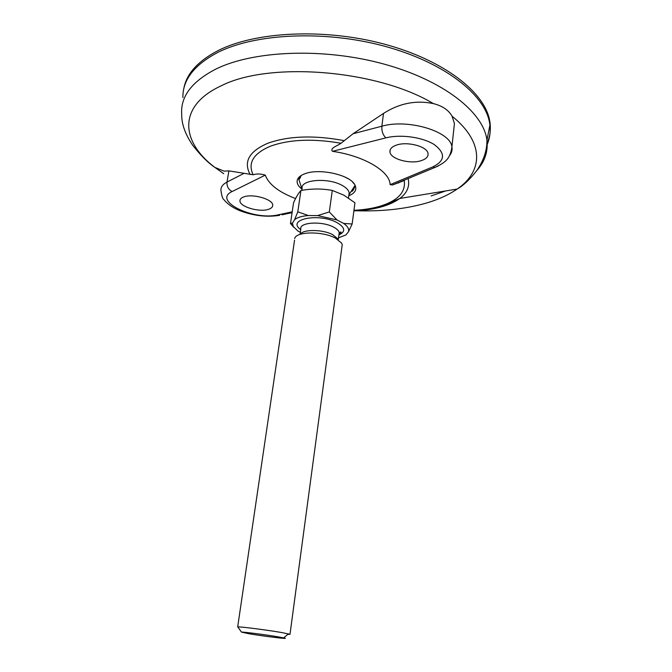 <?xml version="1.0" encoding="UTF-8"?>
<svg xmlns="http://www.w3.org/2000/svg" width="672" height="672" viewBox="0 0 672 672"><rect width="100%" height="100%" fill="white"/><g stroke="black" fill="none" stroke-linecap="round" stroke-linejoin="round"><path stroke-width="1.01" d="M396.295 145.16C391.742 146.815 389.626 149.1 389.962 152.015C390.55 159.121 410.348 164.48 421.361 160.608C426.174 158.978 428.4 156.626 428.039 153.544C427.459 146.488 407.131 141.061 396.295 145.16M268.548 209.294C259.56 212.554 239.795 206.842 239.938 200.936C239.862 199.198 241.172 197.837 243.886 196.879C252.731 193.444 272.933 199.265 272.731 205.111C272.824 206.951 271.429 208.345 268.548 209.294M486.797 143.942C490.14 136.786 491.123 129.15 489.745 121.036C485.125 92.635 444.427 60.312 384.443 44.159C324.542 27.955 255.276 31.525 217.854 50.711C197.392 61.454 186.001 74.357 183.674 89.418M486.637 145.664C489.653 139.205 490.736 132.342 489.905 125.059L489.569 122.842C484.932 94.508 444.209 62.252 384.191 46.116C324.257 29.929 254.957 33.457 217.518 52.576C194.107 65.024 182.557 80.018 182.893 97.558M348.776 195.804C355.488 192.982 357.403 189.126 354.514 184.229C349.003 174.644 319.418 168.202 305.239 173.62C301.308 174.997 298.771 176.828 297.646 179.122C296.234 182.431 297.688 185.791 302.005 189.193M244.138 173.309L228.892 170.881L227.018 182.062L244.138 173.309L253.142 174.762C256.746 173.628 260.795 173.746 265.28 175.123L232.117 191.537C211.966 200.785 253.84 221.021 278.351 214.796L292.202 211.84M453.491 132.241L454.423 123.514L452.096 116.239C448.61 110.082 442.361 105.865 433.348 103.597C416.01 99.985 399.395 103.261 383.494 113.434L353.06 133.745L381.872 126.21C408.013 118.549 450.601 131.435 451.92 146.866C452.466 149.923 451.727 152.788 449.694 155.45M228.892 170.881L224.095 171.133L214.872 167.404L223.734 173.704M353.959 210.311C363.392 209.866 371.902 208.555 379.47 206.388C397.673 200.911 405.922 192.284 404.233 180.508L392.666 184.951L390.121 184.657C389.97 171.419 364.232 155.845 332.514 151.334C329.414 148.226 338.008 145.564 341.015 143.262L353.06 133.745M295.571 198.576C278.813 192.158 268.716 184.346 265.28 175.123M352.682 190L353.9 187.908M348.44 178.886L344.56 176.854M348.86 195.208L349.171 192.847C348.751 190.31 346.525 187.9 342.493 185.606C328.499 177.24 299.956 179.533 302.14 188.58L301.879 190.336M351.767 191.344C352.699 191.419 353.85 189.445 355.202 185.43M292.471 223.07L290.464 223.524L293.555 202.717C295.798 197.812 297.889 194.158 299.83 191.755L300.938 190.495C311.564 188.555 322.014 188.538 332.296 190.428L343.93 195.216L354.959 202.793L352.153 223.978L343.694 223.448L336.974 219.929L317.587 215.586L308.322 215.536C301.98 216.056 297.41 217.426 294.622 219.66L292.471 223.07L293.236 226.523L298.066 231.143L300.342 232.277M248.816 633.73C264.55 636.401 292.589 639.752 283.668 637.871L278.006 636.821C265.969 634.771 243.155 631.823 241.466 632.092L248.816 633.73M238.022 627.27L237.77 626.917C239.702 626.497 267.204 630.008 281.652 632.537L290.002 634.276L287.692 634.444M337.697 238.72L332.648 234.637C322.77 229.278 302.837 229.152 300.208 234.343M341.939 246.851L342.224 244.709L341.594 243.079L335.353 238.048C322.342 230.966 295.873 231.428 294.672 238.577M338.528 237.838L345.962 234.914L348.533 231.638C349.23 228.967 347.617 226.237 343.694 223.448M290.464 223.524L293.74 227.287M308.322 215.536L297.797 211.823L294.622 219.66M336.974 219.929L329.305 211.949L317.587 215.586M348.533 231.638L352.153 223.978M332.296 190.428L329.305 211.949M300.938 190.495L297.797 211.823M301.148 175.51C299.645 179.5 298.763 180.256 298.511 177.761M320.897 171.679L317.369 171.679M433.348 103.597C377.21 69.678 269.128 61.228 221.29 85.772C177.282 106.033 180.692 141.733 214.872 167.404C208.06 162.817 200.684 155.459 192.755 145.328C185.262 134.333 181.583 124.068 181.717 114.517C180.323 96.718 191.73 81.556 215.947 69.04C253.588 50.425 323.786 47.51 383.846 64.042C443.999 80.514 483.79 112.627 486.931 140.213C488.191 151.502 484.814 161.624 476.801 170.587M445.78 190.915L431.138 195.913M341.015 143.262C313.118 138.415 289.682 139.356 270.69 146.093C253.394 153.409 247.54 162.96 253.142 174.762M250.152 174.535C243.272 161.717 249.178 151.292 267.842 143.245C288.532 135.878 314.017 135.013 344.308 140.658M356.32 210.764C381.427 211.537 404.191 209.135 424.62 203.557C437.497 199.954 448.342 195.124 457.162 189.05C482.975 171.604 484.873 142.573 452.096 116.239M408.097 178.559C409.962 186.228 407.207 192.864 399.832 198.458C389.332 205.901 374.018 210.042 353.892 210.874M392.498 202.835L391.39 202.927M398.74 182.885L398.798 182.414M278.351 214.796L279.644 215.317C266.776 217.367 253.47 215.813 239.744 210.638C232.89 207.841 227.581 204.137 223.818 199.542C222.625 198.87 221.659 195.796 220.92 190.31C220.769 187.026 222.802 184.279 227.018 182.062C226.708 186.362 228.404 189.521 232.117 191.537M390.121 184.657L432.894 166.866C445.2 160.726 445.679 153.317 434.33 144.631C422.797 137.164 400.604 134.072 385.888 137.869L332.514 151.334M383.494 113.434L381.872 126.21C381.578 131.183 382.914 135.072 385.888 137.869M292.076 212.663L281.971 214.813M432.894 166.866L434.935 167.446L438.446 165.883M300.728 229.614C285.886 219.349 318.898 212.562 337.033 222.634C345.215 227.522 345.836 231.638 338.915 234.982M338.982 234.452L339.226 232.697C338.856 230.773 337.008 228.934 333.665 227.17C322.165 220.786 298.948 222.23 300.812 229.051L300.031 234.402M389.962 152.015L390.256 149.663M239.938 200.936L240.139 199.668M489.745 121.036L489.569 122.842M353.934 210.538C370.616 209.353 372.12 208.496 375.917 207.816L383.972 205.682L399.832 198.458L457.162 189.05C463.436 185.548 470.089 179.248 477.112 170.142C483.823 160.079 487.099 150.1 486.931 140.213L489.905 125.059M299.838 177.736L297.646 179.122M352.867 182.49L354.514 184.229M454.423 123.514L451.92 146.866C450.164 159.726 444.486 162.817 434.935 167.446L392.666 184.951M398.454 183.002L398.513 182.532M349.07 194.611L355.135 185.279M349.171 192.847L348.482 197.98M283.668 637.871L288.414 633.83M339.007 234.301C340.662 233.201 341.3 232.42 340.922 231.966L339.226 232.697L338.318 239.408M342.224 244.709L290.002 634.276M293.236 226.523L290.758 223.675M294.563 240.131L237.678 626.934M241.466 632.092L237.77 626.917M298.654 178.769L302.039 189.26"/></g></svg>
